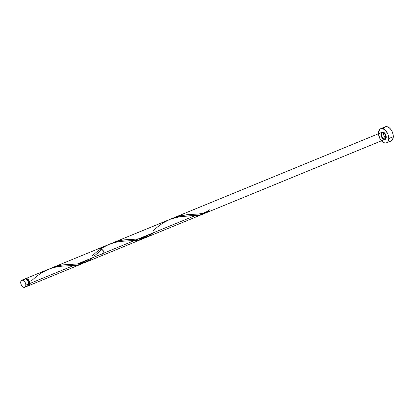 <?xml version="1.0" encoding="UTF-8"?>
<svg xmlns="http://www.w3.org/2000/svg" width="414" height="414" viewBox="0 0 414 414"><rect width="100%" height="100%" fill="white"/><g stroke="black" fill="none" stroke-linecap="round" stroke-linejoin="round"><path stroke-width="0.62" d="M24.721 287.3L27.536 286.141A3.835 2.282 -112.3 0 0 28.644 283.988L25.823 285.148A3.835 2.282 67.7 0 1 24.721 287.3A3.835 2.282 67.7 0 1 22.04 286.131A3.835 2.282 67.7 0 1 20.7 282.358L21.093 284.465L22.216 286.333L23.691 287.332L25.026 287.125L25.761 285.779L25.787 284.465L25.125 282.353L24.307 281.168L23.334 280.376L21.895 280.169L21.171 280.718L20.7 282.358A3.835 2.282 67.7 0 1 21.807 280.206A3.835 2.282 67.7 0 1 24.483 281.375A3.835 2.282 67.7 0 1 25.823 285.148L28.644 283.988L28.25 281.882L27.127 280.009L25.652 279.01L24.716 279.015L23.743 280.014M28.514 284.899A3.069 1.827 -112.3 0 0 29.275 283.243L28.628 283.507L29.275 283.243L29.244 282.695L28.411 280.501L27.277 279.424L26.129 279.259M386.526 142.866L391.09 140.993A7.669 4.559 -112.3 0 0 393.3 136.692L388.741 138.566A7.669 4.559 67.7 0 1 386.526 142.866A7.669 4.559 67.7 0 1 381.17 140.527A7.669 4.559 67.7 0 1 378.489 132.982A7.669 4.559 67.7 0 1 380.699 128.682A7.669 4.559 67.7 0 1 386.06 131.021A7.669 4.559 67.7 0 1 388.741 138.566L393.3 136.692A7.669 4.559 -112.3 0 0 390.619 129.147A7.669 4.559 -112.3 0 0 385.263 126.808L380.699 128.682M386.081 139.063L383.835 135.326L383.09 132.169A7.669 4.559 -112.3 0 0 385.776 138.706M25.249 278.943A3.835 2.282 67.7 0 1 25.766 278.581A3.835 2.282 67.7 0 1 28.447 279.75A3.835 2.282 67.7 0 1 29.787 283.523L73.464 265.586L62.814 266.067L57.732 266.688L52.557 267.858L47.496 269.664M144.745 237.776L141.464 239.333L137.857 240.234L120.764 241.388L115.382 242.356L110.026 243.996L99.852 248.157L103.417 250.837L102.765 255.247L100.467 254.496M109.151 244.338L108.292 244.695M142.582 238.894L142.028 239.121M146.323 236.73L145.806 237.098M171.432 218.799L51.998 267.806L57.391 266L62.757 264.913L77.335 263.992L195.097 215.632L180.395 216.574L171.432 218.799M51.077 268.2L52.112 267.76M31.298 280.94L35.77 276.987L41.421 272.862L47.833 269.519L51.238 268.256L54.72 267.294L61.655 266.171L76.611 265.276L81.258 264.08L83.333 263.092L79.219 264.748L73.464 265.586L29.787 283.523A3.835 2.282 67.7 0 1 28.68 285.67A3.835 2.282 67.7 0 1 28.054 285.774M28.68 285.67L81.268 264.075M88.234 259.521L86.733 260.779M208.051 211.968L210.121 210.783C206.984 212.832 203.274 213.919 198.974 214.043L205.887 212.863L210.121 210.783L204.987 213.138L198.974 214.043L203.584 213.479L208.051 211.968M198.42 214.074L189.182 214.462L182.32 215.311L175.37 217.19L171.717 218.701L175.37 217.19L182.32 215.311L189.182 214.462L198.974 214.043L189.162 214.462L198.42 214.074M111.03 243.613L114.554 242.164L121.504 240.286L142.763 238.454L147.229 236.943L152.932 232.953L147.229 236.943L142.763 238.454L121.504 240.286L114.554 242.164L110.9 243.675L114.554 242.164L121.504 240.286L128.366 239.437L140.284 238.837L146.142 237.434L149.299 235.757L152.932 232.953L147.912 236.591L143.384 238.314L139.088 238.95L123.817 239.903L118.057 241.067L112.82 242.832L382.158 132.226L381.506 136.641L385.072 139.321L385.724 134.907L382.158 132.226A3.835 2.282 -112.3 0 0 381.051 134.379A3.835 2.282 -112.3 0 0 383.545 139.145A3.835 2.282 -112.3 0 0 386.174 137.169A3.835 2.282 -112.3 0 0 383.685 132.397A3.835 2.282 -112.3 0 0 381.051 134.379C380.983 129.939 386.428 132.904 386.174 137.169C386.241 141.609 380.802 138.643 381.051 134.379A3.835 2.282 -112.3 0 0 383.545 139.145A3.835 2.282 -112.3 0 0 386.174 137.169C386.241 141.609 380.802 138.643 381.051 134.379C380.983 129.939 386.428 132.904 386.174 137.169A3.835 2.282 -112.3 0 0 384.834 133.396A3.835 2.282 -112.3 0 0 382.158 132.226L114.238 242.247M90.516 259.257L92.115 257.927L88.482 260.732L84.249 262.812L77.335 263.992L84.249 262.812L88.482 260.732L92.115 257.927L88.513 260.716L85.646 262.274L81.755 263.464L77.335 263.992L84.249 262.812L86.412 261.922L90.516 259.257M85.646 262.274L203.077 214.054L209.101 210.229L205.013 213.122L202.891 214.131L198.244 215.327L195.097 215.632L77.335 263.992L67.544 264.411L60.687 265.26L53.732 267.139L50.078 268.65M171.846 218.639L178.827 216.103L189.182 214.462L181.285 215.518L173.637 217.857L382.158 132.226L173.689 217.831M203.083 214.054L85.32 262.414L203.077 214.054L198.244 215.327L195.097 215.632L77.335 263.992L195.097 215.632L200.65 214.85L204.971 213.143M381.051 134.379L381.522 132.739L382.251 132.19L383.685 132.397L384.658 133.189L385.786 135.057L386.143 136.485L386.112 137.8L385.377 139.145L384.042 139.352L382.567 138.354L381.444 136.485L381.051 134.379C381.03 140.744 388.689 140.739 385.475 134.374C382.101 128.128 378.753 136.392 383.545 139.145C388.337 141.609 385.408 129.929 381.853 132.402C378.448 135.161 385.931 143.415 386.174 137.169C386.2 130.798 378.536 130.803 381.749 137.169C385.129 143.415 388.472 135.155 383.685 132.397C378.888 129.934 381.817 141.614 385.377 139.145C388.782 136.382 381.294 128.128 381.051 134.379L382.158 132.226L173.637 217.857M205.142 213.05L202.674 214.214L199.103 215.187L183.293 216.222L176.359 217.34L172.876 218.307L169.466 219.57L163.059 222.913L157.408 227.038L152.937 230.991M203.507 213.872L202.674 214.214M207.517 211.482L206.529 212.185M209.101 210.229L208.309 210.876M28.312 284.987L28.897 284.553L29.275 283.243A3.069 1.827 -112.3 0 0 28.271 280.314A3.069 1.827 -112.3 0 0 26.196 279.243M25.13 279.093L25.859 278.544L27.293 278.751L28.706 280.097L29.394 281.411L29.611 284.573L28.488 285.732L27.666 285.707M388.741 138.566L387.954 134.343L385.703 130.607L382.753 128.609L381.78 128.469L380.088 129.028L378.613 131.719L378.562 134.353L379.892 138.571L381.522 140.936L383.473 142.519L385.444 143.073L386.345 142.933L387.794 141.842L388.296 140.931L388.741 138.566M390.004 141.2L391.701 140.646L393.176 137.955L393.228 135.321L392.513 132.47L391.142 129.841L389.315 127.828L387.313 126.736L385.248 126.813M384.653 127.155L383.493 128.738M26.01 285.965L26.512 286.172M26.998 286.245L28.173 285.629L28.644 283.988A3.835 2.282 -112.3 0 0 27.303 280.216A3.835 2.282 -112.3 0 0 24.628 279.046L21.807 280.206M209.158 210.017L209.624 209.898L210.121 210.783A0.766 0.455 67.7 0 0 209.82 210.058A0.766 0.455 67.7 0 0 209.298 209.872M92.12 255.966L96.586 252.012L102.237 247.888L108.649 244.545L112.059 243.282L115.537 242.319L122.477 241.196L137.427 240.301L142.074 239.106L144.155 238.117M25.766 278.581L48.122 269.4M142.261 239.028L102.765 255.247M207.486 212.242L146.142 237.434M112.82 242.832L382.158 132.226M203.077 214.054L385.072 139.321M193.7 214.245C198.249 214.255 205.406 213.505 209.256 209.898M138.55 238.857L144.429 237.3L148.657 234.707M94.433 255.826L102.413 249.181M77.734 263.832L83.612 262.274L87.835 259.681"/></g></svg>
